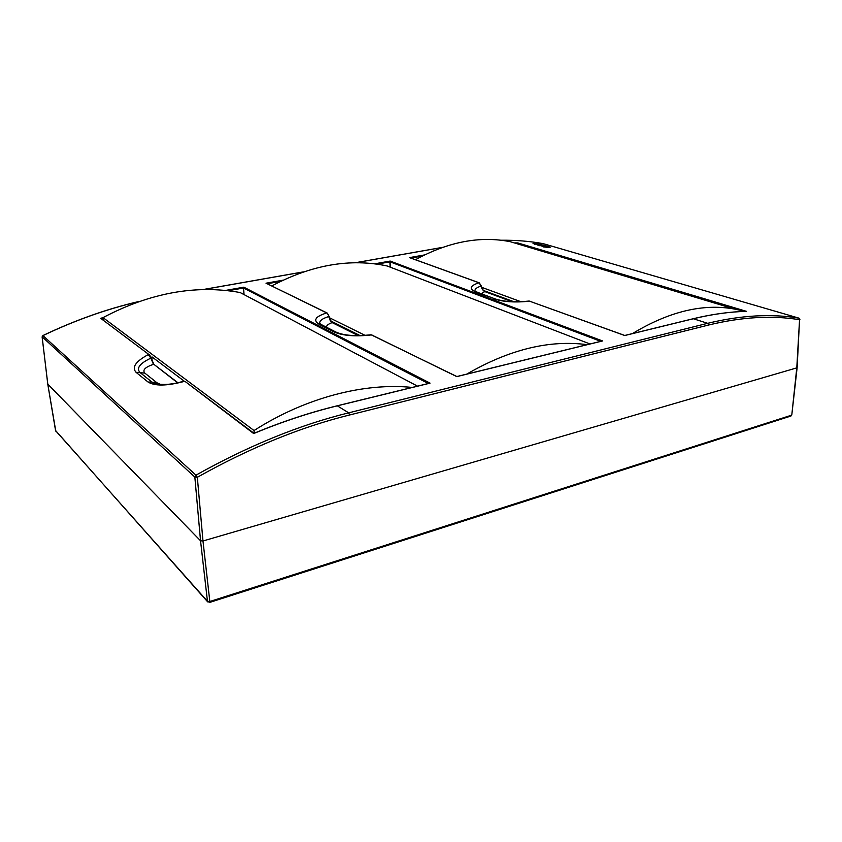 <?xml version="1.0" encoding="UTF-8"?>
<svg xmlns="http://www.w3.org/2000/svg" width="842" height="842" viewBox="0 0 842 842"><rect width="100%" height="100%" fill="white"/><g stroke="black" fill="none" stroke-linecap="round" stroke-linejoin="round"><path stroke-width="1.26" d="M515.472 242.906L517.83 242.938L746.391 311.329C729.54 311.761 711.827 314.224 693.261 318.718L693.04 318.834M138.498 301.636C106.692 309.056 74.833 320.381 42.953 335.611L195.954 475.162C248.516 445.734 299.426 424.957 348.662 412.843L337.337 405.833C310.172 412.443 282.291 421.684 253.663 433.546L254.063 433.346M253.663 433.546L185.156 381.5M148.76 354.408L100.745 318.35L148.76 354.408M390.151 267.125L389.983 261.82L376.942 264.146M103.103 318.423L101.882 318.844M244.012 294.574L243.538 287.996L228.193 290.743M517.651 243.559L516.399 243.538M790.943 416.022L791.796 414.948L797.132 367.628L799.553 319.728C772.093 315.192 741.791 316.95 708.648 325.012L349.598 414.98C300.489 427.115 249.737 447.881 197.333 477.288L194.849 477.098L42.142 336.8M42.858 335.663L42.153 336.989L47.752 384.005L55.572 430.662L207.448 601.262L200.543 540.774L47.794 384.089L200.543 540.774L194.849 477.098L195.954 475.162L197.333 477.288L202.975 540.985L200.543 540.774L202.975 540.985L796.785 367.88L799.553 319.728L798.837 318.118L543.227 243.664C529.881 241.212 515.883 240.075 501.253 240.254M138.972 301.478C107.029 308.867 74.991 320.234 42.879 335.569L42.111 336.905L47.773 383.899M183.766 381.194L184.409 381.373L183.335 381.668C166.484 386.015 154.718 386.131 148.034 382.015L151.992 382.121L154.181 383.384M148.034 382.015L136.036 372.29C131.668 367.344 135.594 361.534 147.824 354.84L148.645 354.44L150.707 358.208C139.793 363.449 136.194 368.186 139.919 372.417L151.992 382.121L156.991 382.805L160.485 384.447M100.745 318.35L103.313 317.455M149.55 354.956L150.602 356.682M149.35 354.566L153.465 364.333C145.15 367.154 142.266 370.08 144.824 373.101L156.991 382.805M147.824 354.84L150.697 356.829L153.686 364.312M327.496 313.529L329.001 316.266M332.548 322.675L332.158 322.602C330.685 321.697 329.59 319.665 328.854 316.508L331.759 322.339M542.195 245.254L534.87 243.833L538.554 245.369M538.512 244.18L533.018 243.296L534.87 244.285M541.795 245.875L543.543 246.938L550.005 247.58L550.015 247.032L545.006 245.559L538.554 244.917L543.553 246.39L550.015 247.032M538.554 244.917L541.795 246.043M349.598 414.98L348.662 412.843L707.669 323.317C740.907 315.266 771.304 313.54 798.837 318.118L543.353 243.696M746.559 311.351C729.709 311.772 712.006 314.234 693.429 318.739L624.753 335.526L529.165 301.036C515.336 302.52 503.916 301.783 494.928 298.836L476.298 292.279C468.878 288.974 469.762 285.796 478.961 282.765L479.424 282.986M485.16 291.721L484.75 291.574C483.066 290.806 481.887 288.953 481.203 286.027L478.961 282.765L410.096 257.841M372.006 334.979L370.848 334.8M537.701 243.854L540.838 244.422M537.701 243.738L540.838 244.338M539.964 245.875L539.964 245.338M543.543 246.938L543.553 246.39M544.9 246.674L544.911 246.127M539.554 244.39L544.532 245.506M539.564 244.285L544.532 245.422M534.407 243.696L534.407 244.243M533.018 243.296L538.512 244.085M538.091 244.78L538.08 245.327M534.87 243.833L542.195 245.169M374.585 263.841L390.172 261.062L602.556 340.957L456.764 376.616L371.606 334.905C355.503 336.747 343.052 335.79 334.263 332.022L319.002 324.191C312.792 320.244 315.371 316.487 326.728 312.929L266.04 283.207L327.117 312.992M358.524 335.663L332.453 322.623C331.001 321.697 329.885 319.644 329.117 316.455L328.854 316.508C322.223 318.56 319.202 320.897 319.813 323.517L320.823 324.317L319.002 324.191M390.172 261.062L389.983 261.82L600.735 341.347M602.556 340.957L601.767 341.157M336.747 332.464L336.116 332.137C343.81 335.558 355.471 336.432 371.08 334.769L456.932 376.574M225.435 290.448L243.812 287.175L243.538 287.996L428.315 383.51M154.075 364.491L177.483 382.721M243.812 287.175L430.083 383.142L429.262 383.342M481.277 286.006L481.203 286.027C476.667 287.469 474.604 289.132 475.004 291.006L477.477 292.311L476.298 292.279M409.749 257.663L479.151 282.765L481.371 285.985C481.792 288.553 482.982 290.416 484.939 291.574L512.41 301.741M530.165 301.299L529.755 301.141C515.462 302.731 503.453 301.952 493.738 298.815M209.29 602.272L207.448 601.262L209.826 601.504L202.975 540.985L796.785 367.88L791.796 414.948M207.679 601.872L55.54 430.472M740.507 311.572L740.223 310.298L734.824 309.13C703.333 303.236 669.211 311.382 632.468 333.579M740.223 310.298L510.315 241.707C480.045 235.697 448.428 241.707 415.464 259.725M520.998 301.741L481.729 287.354M483.445 290.469L514.115 301.794M151.318 359.008L151.96 359.502L151.981 356.892L184.156 381.131M152.234 361.66L151.96 359.502M412.254 387.436C364.754 382.563 305.888 397.329 254.031 430.546L254.21 433.209M417.527 386.152L240.128 292.532C195.649 284.491 149.95 292.858 103.019 317.623L103.24 319.865M254.031 430.546L103.019 317.623M587.137 344.673C549.489 339.642 509.368 349.451 466.763 374.111M589.989 343.968L387.152 265.977C350.335 258.094 311.887 264.746 271.819 285.922M365.123 335.39L329.433 317.729M330.917 321.065L360.123 335.632M743.602 311.424L740.244 310.414M136.036 372.29L144.824 373.101M280.47 281.396L267.356 283.743M422.295 256.042L410.907 258.073M442.208 247.464L355.387 262.767M303.131 271.966L203.048 289.606M430.083 383.142L337.053 405.897M708.648 325.012L707.669 323.317L693.261 318.718L624.775 335.463L529.165 301.036M409.475 257.61L424.505 254.937M266.04 283.207L282.975 280.186M512.199 301.731L484.75 291.574L481.34 293.753M358.26 335.663L332.158 322.602C328.254 324.012 326.391 325.559 326.57 327.264M321.465 324.654L336.116 332.137L334.263 332.022M183.335 381.668L183.251 381.331C170.052 385.131 159.727 385.468 152.265 382.331L154.212 383.405M477.961 292.49L495.401 299.015M543.143 243.643L543.216 243.654C529.797 241.201 515.757 240.065 501.116 240.233M799.121 318.265L799.9 319.497M209.595 602.451L209.826 601.504L791.469 415.211L790.817 416.064L209.658 602.43M254 433.304L185.03 381.405L183.251 381.331M456.838 376.532L602.209 340.989M151.097 358.166L153.96 364.407L177.799 382.657M253.842 433.367C282.354 421.568 310.14 412.38 337.2 405.791L429.715 383.163M202.733 289.606L303.404 271.871M355.124 262.767L442.45 247.38M47.752 384.005L55.782 431.146M734.824 309.13L510.315 241.707"/></g></svg>
